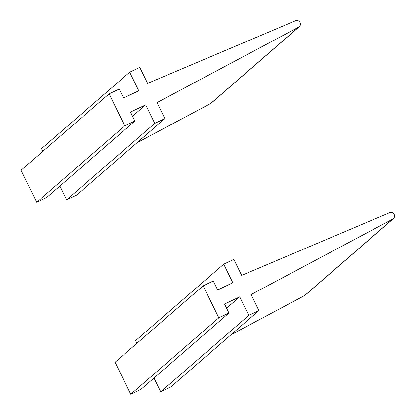 <?xml version="1.0" encoding="UTF-8"?>
<svg xmlns="http://www.w3.org/2000/svg" width="415" height="415" viewBox="0 0 415 415"><rect width="100%" height="100%" fill="white"/><g stroke="black" fill="none" stroke-linecap="round" stroke-linejoin="round"><path stroke-width="0.62" d="M136.94 343.278L135.632 340.606L223.721 264.189L233.827 259.37L241.665 275.368L389.586 212.734A3.569 3.496 -130.9 0 1 393.358 218.695A3.569 3.496 -130.9 0 1 392.72 219.13L304.636 295.547A3.569 3.496 -130.9 0 0 305.269 295.112L393.358 218.695M258.908 310.565L248.803 315.384L160.714 391.802L170.819 386.982L258.908 310.565L251.07 294.567L392.72 219.13M231.046 334.739L304.636 295.547M248.803 315.384L239.709 296.829L224.546 304.055L228.94 313.014L218.829 317.833L203.158 285.836L115.069 362.254L130.746 394.25L218.829 317.833M226.585 308.21L239.709 296.829M160.714 391.802L153.975 378.044M130.746 394.25L140.851 389.431L228.94 313.014M223.721 264.189L232.81 282.75L217.652 289.976L213.263 281.017L203.158 285.836M42.89 151.293L41.578 148.622L129.667 72.205L139.772 67.386L147.61 83.384L295.537 20.75A3.569 3.496 -130.9 0 1 299.303 26.705A3.569 3.496 -130.9 0 1 298.67 27.141L210.581 103.563A3.569 3.496 -130.9 0 0 211.214 103.122L299.303 26.705M164.854 118.581L154.748 123.4L66.659 199.817L76.77 194.998L164.854 118.581L157.015 102.583L298.67 27.141M136.992 142.75L210.581 103.563M154.748 123.4L145.655 104.839L130.497 112.071L134.885 121.03L124.78 125.849L109.104 93.847L21.015 170.269L36.691 202.266L124.78 125.849M132.53 116.226L145.655 104.839M66.659 199.817L59.921 186.06M36.691 202.266L46.796 197.447L134.885 121.03M129.667 72.205L138.76 90.761L123.597 97.992L119.209 89.033L109.104 93.847"/></g></svg>

